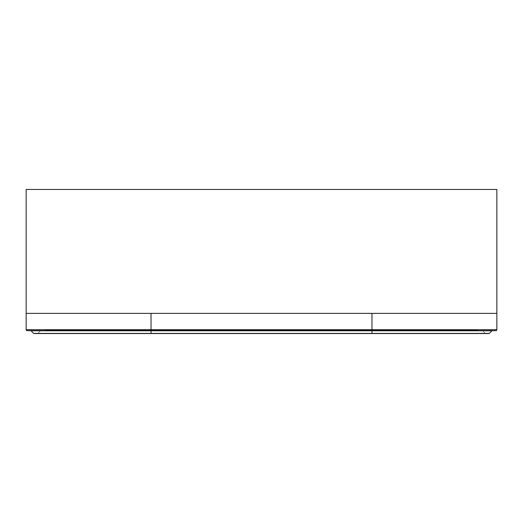 <?xml version="1.0" encoding="UTF-8"?>
<svg xmlns="http://www.w3.org/2000/svg" width="523" height="523" viewBox="0 0 523 523"><rect width="100%" height="100%" fill="white"/><g stroke="black" fill="none" stroke-linecap="round" stroke-linejoin="round"><path stroke-width="0.39" stroke-dasharray="2.62 1.96" d="M496.85 313.375L26.15 313.375L496.85 313.375L496.85 189.457L26.15 189.457L26.15 313.375L496.85 313.375L496.85 329.706L26.15 329.706A0.961 0.961 0 0 0 27.111 330.667L495.889 330.667M26.15 313.375L26.15 329.706M34.034 333.543A0.477 0.477 0 0 1 33.694 333.406L31.092 330.804L491.908 330.804L489.306 333.406L33.694 333.406A0.477 0.477 0 0 0 34.034 333.543L488.966 333.543M37.819 333.406L40.421 330.804L151.029 330.804L40.421 330.804L37.819 333.406A0.477 0.477 0 0 1 37.479 333.543A0.477 0.477 0 0 0 37.819 333.406L151.029 333.406L151.029 330.804L371.971 330.804L151.029 330.667L482.239 330.667L40.761 330.667L478.467 330.667L44.533 330.667L371.971 330.667L151.029 330.667L151.029 330.183L45.364 330.183A0.477 0.477 0 0 0 45.841 330.667A0.477 0.477 0 0 1 45.364 330.183L371.971 330.183L151.029 330.183L151.029 333.406L37.819 333.406A0.477 0.477 0 0 1 37.479 333.543M485.521 333.543A0.477 0.477 0 0 1 485.181 333.406L151.029 333.406L485.181 333.406A0.477 0.477 0 0 0 485.521 333.543A0.477 0.477 0 0 1 485.181 333.406L482.579 330.804A0.477 0.477 0 0 0 482.239 330.667A0.477 0.477 0 0 1 482.579 330.804L371.971 330.804L482.579 330.804A0.477 0.477 0 0 0 482.239 330.667M485.181 333.406L482.579 330.804M477.159 330.667A0.477 0.477 0 0 0 477.636 330.183A0.477 0.477 0 0 1 477.159 330.667L371.971 330.667L477.159 330.667A0.477 0.477 0 0 0 477.636 330.183L371.971 330.183L477.636 330.183A0.961 0.961 0 0 0 478.467 330.667A0.961 0.961 0 0 1 477.636 330.183A0.961 0.961 0 0 0 478.467 330.667M44.533 330.667A0.961 0.961 0 0 0 45.364 330.183A0.961 0.961 0 0 1 44.533 330.667A0.961 0.961 0 0 0 45.364 330.183A0.477 0.477 0 0 0 45.841 330.667M31.092 330.804A0.477 0.477 0 0 0 30.752 330.667A0.477 0.477 0 0 1 31.092 330.804M40.761 330.667A0.477 0.477 0 0 0 40.421 330.804A0.477 0.477 0 0 1 40.761 330.667A0.477 0.477 0 0 0 40.421 330.804M371.971 313.375L371.971 333.543M151.029 313.375L151.029 333.543"/><path stroke-width="0.78" d="M496.85 313.375L496.85 189.457L26.15 189.457L26.15 313.375L496.85 313.375L496.85 329.706A0.961 0.961 0 0 1 495.889 330.667L27.111 330.667A0.961 0.961 0 0 1 26.15 329.706L496.85 329.706A0.961 0.961 0 0 1 495.889 330.667A0.961 0.961 0 0 0 496.85 329.706M26.15 313.375L26.15 329.706A0.961 0.961 0 0 0 27.111 330.667M488.966 333.543A0.477 0.477 0 0 0 489.306 333.406A0.477 0.477 0 0 1 488.966 333.543L34.034 333.543A0.477 0.477 0 0 1 33.694 333.406L31.092 330.804A0.477 0.477 0 0 0 30.752 330.667M34.034 333.543A0.477 0.477 0 0 1 33.694 333.406L489.306 333.406L491.908 330.804L31.092 330.804M492.248 330.667A0.477 0.477 0 0 0 491.908 330.804A0.477 0.477 0 0 1 492.248 330.667A0.477 0.477 0 0 0 491.908 330.804M151.029 313.375L151.029 333.543M371.971 313.375L371.971 333.543"/></g></svg>
